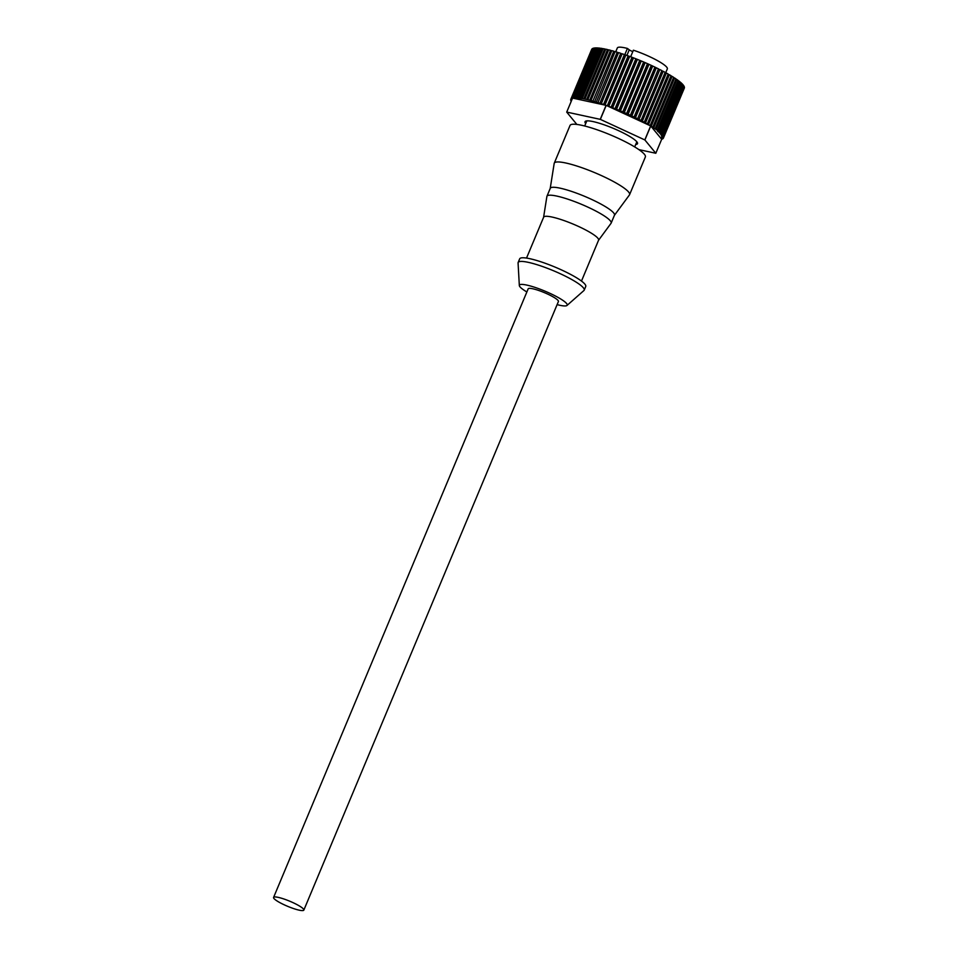 <?xml version="1.0" encoding="UTF-8"?>
<svg xmlns="http://www.w3.org/2000/svg" width="958" height="958" viewBox="0 0 958 958"><rect width="100%" height="100%" fill="white"/><g stroke="black" fill="none" stroke-linecap="round" stroke-linejoin="round"><path stroke-width="1.44" d="M629.574 194.69L645.369 156.956A40.823 6.874 -157.3 0 0 618.317 138.359A40.823 6.874 -157.3 0 0 570.034 125.45L554.251 163.183A40.823 6.874 22.7 0 1 602.534 176.092A40.823 6.874 22.7 0 1 629.574 194.69A40.823 6.874 22.7 0 1 629.442 194.941L614.437 215.287M550.215 188.427L554.179 163.459A40.823 6.874 22.7 0 1 554.251 163.183M543.593 217.274L546.886 196.462A34.799 5.868 22.7 0 1 546.958 196.234L550.263 188.319A34.799 5.868 22.7 0 1 591.421 199.324A34.799 5.868 22.7 0 1 614.473 215.179L611.168 223.094A34.799 5.868 22.7 0 1 611.048 223.298L598.546 240.266M546.958 196.234A34.799 5.868 22.7 0 1 588.116 207.239A34.799 5.868 22.7 0 1 611.168 223.094M526.529 258.073L543.641 217.179A29.782 5.018 22.7 0 1 578.86 226.603A29.782 5.018 22.7 0 1 598.582 240.171L581.482 281.065M526.864 291.962A25.914 4.371 22.7 0 1 519.332 285.544L518.074 262.995A35.805 6.035 22.7 0 1 518.146 262.492L519.679 258.84A35.805 6.035 22.7 0 1 562.023 270.168A35.805 6.035 22.7 0 1 585.745 286.478L584.212 290.13A35.805 6.035 22.7 0 1 583.913 290.537L566.98 305.47A25.914 4.371 22.7 0 1 557.113 304.62M518.146 262.492A35.805 6.035 22.7 0 1 560.49 273.82A35.805 6.035 22.7 0 1 584.212 290.13M519.332 285.544A25.914 4.371 22.7 0 1 550.036 293.376A25.914 4.371 22.7 0 1 566.98 305.47M284.442 904.915A16.394 2.766 22.7 0 1 273.581 897.442A16.394 2.766 22.7 0 1 292.98 902.628A16.394 2.766 22.7 0 1 303.842 910.1A16.394 2.766 22.7 0 1 284.442 904.915M303.842 910.1L558.418 301.507A16.394 2.766 -157.3 0 0 547.557 294.034A16.394 2.766 -157.3 0 0 528.169 288.849L273.581 897.442M624.772 54.774L627.418 48.439A27.099 4.562 -157.3 0 0 617.323 47.972L615.743 51.756M665.69 72.82L667.331 68.892A27.099 4.562 -157.3 0 0 649.368 56.546A27.099 4.562 -157.3 0 0 633.394 50.211L630.651 56.773M627.418 48.439L629.238 49.828A3.676 0.623 -157.3 0 0 631.274 50.966A3.676 0.623 -157.3 0 0 632.807 51.612M585.697 123.558A28.441 4.79 22.7 0 1 585.027 121.702A28.441 4.79 22.7 0 1 618.664 130.707A28.441 4.79 22.7 0 1 637.501 143.664A28.441 4.79 22.7 0 1 635.705 144.478M597.708 102.53A50.199 8.454 22.7 0 1 599.876 103.225L620.748 53.313A50.199 8.454 -157.3 0 0 618.581 52.618L597.816 102.961L596.319 102.099L617.203 52.199A50.199 8.454 -157.3 0 0 615.12 51.576L594.523 101.979L592.918 101.093L613.803 51.193A50.199 8.454 -157.3 0 0 611.827 50.642L590.942 100.542A50.199 8.454 22.7 0 1 592.918 101.093M620.748 53.313L622.041 54.103M624.412 54.546A50.199 8.454 -157.3 0 0 622.173 53.78L601.301 103.692A50.199 8.454 22.7 0 1 603.54 104.446L624.412 54.546L625.885 55.049L605.013 104.961A50.199 8.454 22.7 0 1 606.091 105.344L572.585 98.087L566.729 112.086L600.235 119.343A50.199 8.454 22.7 0 1 600.355 119.379L644.806 139.928A50.199 8.454 22.7 0 1 644.89 139.976L655.835 153.268L638.878 149.616M644.806 139.928L650.662 125.929L606.21 105.38A50.199 8.454 22.7 0 1 607.3 105.775L628.173 55.875A50.199 8.454 -157.3 0 0 625.885 55.049M628.173 55.875L629.681 56.414L608.797 106.326A50.199 8.454 22.7 0 1 611.132 107.188L632.005 57.288A50.199 8.454 -157.3 0 0 629.681 56.414M632.005 57.288L633.525 57.875L612.653 107.775A50.199 8.454 22.7 0 1 615 108.697L635.873 58.785A50.199 8.454 -157.3 0 0 633.525 57.875M635.873 58.785L637.405 59.396L616.533 109.308A50.199 8.454 22.7 0 1 618.892 110.266L639.764 60.354A50.199 8.454 -157.3 0 0 637.405 59.396M639.764 60.354L641.297 60.989L620.425 110.9A50.199 8.454 22.7 0 1 622.772 111.894L643.644 61.983A50.199 8.454 -157.3 0 0 641.297 60.989M643.644 61.983L645.165 62.641L624.281 112.553A50.199 8.454 22.7 0 1 626.604 113.571L647.476 63.659A50.199 8.454 -157.3 0 0 645.165 62.641M647.476 63.659L648.973 64.33L628.101 114.242A50.199 8.454 22.7 0 1 630.376 115.283L651.248 65.372A50.199 8.454 -157.3 0 0 648.973 64.33M651.248 65.372L652.709 66.054L631.837 115.966A50.199 8.454 22.7 0 1 634.052 117.02L654.925 67.108A50.199 8.454 -157.3 0 0 652.709 66.054M654.925 67.108L656.338 67.802L635.465 117.702A50.199 8.454 22.7 0 1 637.609 118.768L658.481 68.856A50.199 8.454 -157.3 0 0 656.338 67.802M658.338 69.192L659.846 69.551L638.974 119.451A50.199 8.454 22.7 0 1 641.022 120.504L661.894 70.605A50.199 8.454 -157.3 0 0 659.846 69.551M661.762 70.916L663.199 71.287L642.315 121.199A50.199 8.454 22.7 0 1 644.267 122.241L665.139 72.341A50.199 8.454 -157.3 0 0 663.199 71.287M665.02 72.628L666.373 73.012L645.488 122.923A50.199 8.454 22.7 0 1 647.321 123.953L668.193 74.053A50.199 8.454 -157.3 0 0 666.373 73.012M668.085 74.329L669.343 74.712L648.47 124.624A50.199 8.454 22.7 0 1 650.171 125.63L671.043 75.718A50.199 8.454 -157.3 0 0 669.343 74.712M670.935 75.981L672.097 76.365L651.224 126.276A50.199 8.454 22.7 0 1 652.781 127.246L673.654 77.347A50.199 8.454 -157.3 0 0 672.097 76.365M673.546 77.598L674.612 77.969L653.739 127.869A50.199 8.454 22.7 0 1 655.14 128.815L676.013 78.903A50.199 8.454 -157.3 0 0 674.612 77.969M675.917 79.155L676.875 79.502L656.002 129.414A50.199 8.454 22.7 0 1 657.236 130.312L678.108 80.4A50.199 8.454 -157.3 0 0 676.875 79.502M678.013 80.64L678.863 80.963L657.99 130.875A50.199 8.454 22.7 0 1 659.044 131.713L679.929 81.813A50.199 8.454 -157.3 0 0 678.863 80.963M679.821 82.053L680.563 82.34L659.679 132.252A50.199 8.454 22.7 0 1 660.565 133.042L681.449 83.13A50.199 8.454 -157.3 0 0 680.563 82.34M681.342 83.37L681.964 83.621L661.08 133.533A50.199 8.454 22.7 0 1 661.786 134.252L682.659 84.352A50.199 8.454 -157.3 0 0 681.964 83.621M682.563 84.591L662.182 134.707A50.199 8.454 22.7 0 1 662.685 135.365L683.557 85.466A50.199 8.454 -157.3 0 0 683.054 84.807M683.461 85.705L662.96 135.773A50.199 8.454 22.7 0 1 663.271 136.359L684.144 86.46A50.199 8.454 -157.3 0 0 683.832 85.873M684.048 86.699L663.415 136.719A50.199 8.454 22.7 0 1 663.523 137.222L684.407 87.322A50.199 8.454 -157.3 0 0 684.287 86.807M684.299 87.573L663.535 137.533A50.199 8.454 22.7 0 1 663.463 137.964L663.343 138.215A50.199 8.454 22.7 0 1 663.068 138.575L661.116 137.868L662.828 138.766A50.199 8.454 22.7 0 1 662.349 139.03L661.104 138.563L650.745 125.977L644.89 139.976M663.343 138.215L661.559 137.317L663.463 137.964L684.335 88.064A50.199 8.454 -157.3 0 0 684.419 87.633M591.816 49.181A50.199 8.454 -157.3 0 0 591.685 49.409L570.812 99.309A50.199 8.454 22.7 0 1 570.932 99.081L591.888 49.205M592.367 48.642A50.199 8.454 -157.3 0 0 591.996 48.954L571.112 98.854A50.199 8.454 22.7 0 1 571.483 98.554L592.571 48.714M593.241 48.247A50.199 8.454 -157.3 0 0 592.667 48.475L571.794 98.375A50.199 8.454 22.7 0 1 572.357 98.159L593.565 48.379M594.427 48.008A50.199 8.454 -157.3 0 0 593.673 48.14L572.788 98.039A50.199 8.454 22.7 0 1 573.555 97.908L594.882 48.187M595.924 47.9A50.199 8.454 -157.3 0 0 594.978 47.948L574.105 97.848A50.199 8.454 22.7 0 1 575.039 97.8L595.924 47.9L596.487 48.14M597.708 47.948A50.199 8.454 -157.3 0 0 596.595 47.9L575.71 97.8A50.199 8.454 22.7 0 1 576.836 97.848L597.708 47.948L598.391 48.235M599.78 48.128A50.199 8.454 -157.3 0 0 598.487 47.996L577.614 97.908A50.199 8.454 22.7 0 1 578.907 98.039L599.78 48.128L600.57 48.487M602.115 48.463A50.199 8.454 -157.3 0 0 600.666 48.247L579.794 98.147A50.199 8.454 22.7 0 1 581.243 98.375L602.115 48.463L603.001 48.882M604.714 48.942A50.199 8.454 -157.3 0 0 603.109 48.642L582.236 98.542A50.199 8.454 22.7 0 1 583.829 98.854L604.714 48.942L605.684 49.421M607.528 49.565A50.199 8.454 -157.3 0 0 605.791 49.169L584.919 99.069A50.199 8.454 22.7 0 1 586.655 99.464L607.528 49.565L608.593 50.103M610.569 50.307A50.199 8.454 -157.3 0 0 608.701 49.84L587.829 99.74A50.199 8.454 22.7 0 1 589.697 100.219L610.569 50.307L611.707 50.918M613.803 51.193L615 51.852M618.461 52.918L617.203 52.199M655.835 153.268A50.199 8.454 22.7 0 1 655.799 153.28L661.691 139.269L661.104 138.563M576.86 124.444L566.705 112.098A50.199 8.454 22.7 0 1 566.729 112.086L572.561 98.099A50.199 8.454 -157.3 0 0 572.561 98.099M596.319 102.099A50.199 8.454 -157.3 0 0 594.247 101.476M606.21 105.38L600.355 119.379M600.235 119.343L606.091 105.344M653.739 127.869L652.781 127.246M663.535 137.533L661.679 136.635L663.523 137.222M663.415 136.719L661.499 135.82L663.271 136.359M662.96 135.773L660.996 134.898L662.685 135.365M662.182 134.707L660.194 133.857L661.786 134.252M661.08 133.533L659.08 132.707L660.565 133.042M659.679 132.252L657.679 131.45L659.044 131.713M657.99 130.875L657.236 130.312M656.002 129.414L655.14 128.815M661.99 139.173L661.295 138.802M612.653 107.775L611.132 107.188M648.47 124.624L647.321 123.953M645.488 122.923L644.267 122.241M642.315 121.199L641.022 120.504M638.974 119.451L637.609 118.768M635.465 117.702L634.052 117.02M631.837 115.966L630.376 115.283M628.101 114.242L626.604 113.571M624.281 112.553L622.772 111.894M620.425 110.9L618.892 110.266M616.533 109.308L615 108.697M601.301 103.692L599.876 103.225M590.942 100.542L589.697 100.219M587.829 99.74L586.655 99.464M584.919 99.069L583.829 98.854M582.236 98.542L581.243 98.375M579.794 98.147L580.859 98.913L578.907 98.039M577.614 97.908L578.812 98.71L576.836 97.848M575.71 97.8L577.039 98.638L575.039 97.8M574.105 97.848L575.554 98.71L573.555 97.908M604.318 104.961L603.54 104.446M572.249 98.83L571.483 98.554M571.112 98.854L572.034 99.333M571.986 99.452L570.932 99.081M571.77 99.979L570.752 99.476A50.199 8.454 22.7 0 1 570.812 99.309M571.722 100.087L570.812 99.5M571.507 100.602L570.729 100.231A50.199 8.454 22.7 0 1 570.705 99.752M571.255 101.213L571.016 101.105A50.199 8.454 22.7 0 1 570.8 100.566M629.286 56.654L608.462 106.422M604.857 105.081L625.658 55.36M632.975 58.031L612.102 107.931M636.699 59.48L615.826 109.38M640.435 61.001L619.551 110.9M644.147 62.569L623.275 112.481M647.812 64.186L626.939 114.098M651.416 65.839L630.544 115.738M654.925 67.503L634.052 117.415M629.238 49.828L626.903 55.42M586.823 120.888L584.679 126.001M636.83 141.808L634.687 146.921"/></g></svg>
